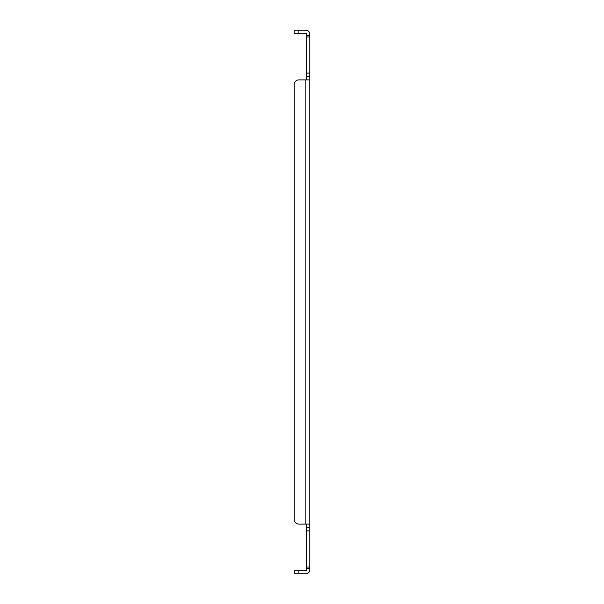 <?xml version="1.0" encoding="UTF-8"?>
<svg xmlns="http://www.w3.org/2000/svg" width="604" height="604" viewBox="0 0 604 604"><rect width="100%" height="100%" fill="white"/><g stroke="black" fill="none" stroke-linecap="round" stroke-linejoin="round"><path stroke-width="0.91" d="M306.658 79.902L306.658 73.099L309.769 73.099L309.769 76.391L306.658 76.391M306.658 37.003L306.658 35.636L309.769 35.636L309.769 37.003L306.658 37.003L306.658 73.099M306.658 35.636L306.658 34.081A0.778 0.778 0 0 0 305.881 33.303L294.231 33.303L294.231 30.2L298.897 30.2L298.897 33.303M309.769 530.901L306.658 530.901L306.658 527.609L309.769 527.609L309.769 568.364L306.658 568.364L306.658 569.919A0.778 0.778 0 0 1 305.881 570.697L298.897 570.697L298.897 573.8L294.231 573.8L294.231 570.697L298.897 570.697M306.658 568.364L306.658 566.997L309.769 566.997M306.658 530.901L306.658 566.997M306.658 524.098L306.658 527.609M309.769 35.636L309.769 34.081A3.881 3.881 0 0 0 305.881 30.2L298.897 30.2M309.769 37.003L309.769 73.099M309.769 79.902L309.769 524.098L305.881 524.098L305.881 79.902L309.769 79.902L309.769 76.391M309.769 527.609L309.769 524.098M298.897 573.8L305.881 573.8A3.881 3.881 0 0 0 309.769 569.919L309.769 568.364M305.881 524.098L298.897 524.098A4.658 4.658 0 0 1 294.231 519.44L294.231 84.56L294.231 519.44M305.881 79.902L298.897 79.902A4.658 4.658 0 0 0 294.231 84.56"/></g></svg>
